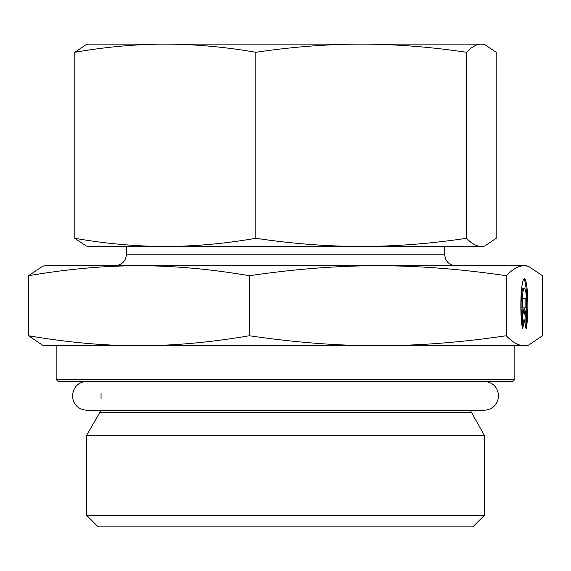 <?xml version="1.0" encoding="UTF-8"?>
<svg xmlns="http://www.w3.org/2000/svg" width="571" height="571" viewBox="0 0 571 571"><rect width="100%" height="100%" fill="white"/><g stroke="black" fill="none" stroke-linecap="round" stroke-linejoin="round"><path stroke-width="0.86" d="M148.667 44.11L421.177 44.11M361.186 44.11L483.045 44.11L484.736 44.567L481.367 44.11C476.528 44.195 471.589 46.922 466.536 52.296C430.641 46.922 395.525 44.195 361.186 44.11C326.84 44.195 291.724 46.922 255.837 52.296C224.995 46.922 194.825 44.195 165.319 44.11C135.812 44.195 105.642 46.922 74.801 52.296L86.264 44.567L87.955 44.11L165.319 44.11M361.186 246.472C395.525 246.394 430.641 243.66 466.536 238.285C471.589 243.66 476.528 246.394 481.367 246.472L484.736 246.022L483.045 246.472L87.955 246.472L86.264 246.022L74.801 238.285C105.642 243.66 135.812 246.394 165.319 246.472C194.825 246.394 224.995 243.66 255.837 238.285C291.724 243.66 326.84 246.394 361.186 246.472L461.361 246.472M484.736 246.022L496.199 238.285L496.199 52.296L484.736 44.567M255.837 238.285L255.837 52.296M466.536 238.285L466.536 52.296M74.801 238.285L74.801 52.296M56.158 379.451L58.085 381.378L512.915 381.378L514.842 379.451L56.158 379.451L56.158 345.726L138.939 345.726L44.595 345.726L42.532 345.177L28.55 335.741C67.535 342.422 104.329 345.755 138.939 345.726C173.541 345.755 210.342 342.422 249.32 335.741C294.693 342.422 337.518 345.755 377.795 345.726L138.939 345.726M514.842 379.451L514.842 345.726L377.795 345.726C418.079 345.755 460.904 342.422 506.27 335.741C512.658 342.422 518.689 345.755 524.364 345.726L377.795 345.726M471.232 412.526L99.768 412.526L86.628 435.288L484.372 435.288L470.29 410.292L484.151 410.292C492.93 409.436 497.748 404.618 498.604 395.839C497.748 387.052 492.93 382.235 484.151 381.378L484.151 381.378M86.628 515.327L98.198 526.89L472.802 526.89L484.372 515.327L86.628 515.327L86.628 435.288M522.515 328.718A27.001 3.512 -90 0 1 520.98 298.369A27.001 3.512 -90 0 1 524.364 278.734A27.001 3.512 -90 0 1 527.74 298.369A27.001 3.512 -90 0 1 526.205 328.718L526.205 316.241A17.644 2.298 90 0 0 526.412 297.798A17.644 2.298 90 0 0 524.364 288.091A17.644 2.298 90 0 0 522.315 297.798A17.644 2.298 90 0 0 522.515 316.241L522.515 328.718M526.205 322.044A27.001 3.512 90 0 0 523.885 278.983M521.559 322.044L521.559 316.241A17.644 2.298 -90 0 1 521.359 297.798A17.644 2.298 -90 0 1 523.407 288.091L524.364 288.091M522.515 316.241L521.559 316.241M522.722 307.919L522.722 298.469L525.998 298.469L525.998 307.919L524.599 307.919L525.998 315.485L525.998 328.718L524.364 319.896L522.722 328.718L522.722 315.485L524.128 307.919L523.172 307.919M522.722 323.571L523.407 319.896L524.364 319.896M525.042 323.571L525.042 315.485L523.885 309.232M525.998 315.485L525.042 315.485M524.599 307.919L524.128 307.919M525.042 307.919L525.042 298.469L522.722 298.469M528.468 345.177L524.364 345.726L528.468 345.177L542.45 335.741L542.45 275.729L528.468 266.3L524.364 265.743C518.689 265.722 512.658 269.048 506.27 275.729L506.27 335.741M506.27 275.729C460.904 269.048 418.079 265.722 377.795 265.743C337.518 265.722 294.693 269.048 249.32 275.729L249.32 335.741M249.32 275.729C210.342 269.048 173.541 265.722 138.939 265.743C104.329 265.722 67.535 269.048 28.55 275.729L28.55 335.741M28.55 275.729L42.532 266.3L44.595 265.743L526.405 265.743L528.468 266.3M377.795 265.743L456.065 265.743C452.36 265.665 449.334 264.195 446.979 261.34L445.601 259.106L444.502 254.181L126.498 254.181L126.498 246.472M99.768 412.526L100.71 410.292L86.849 410.292L484.151 410.292M101.06 393.205L101.06 398.465M484.372 515.327L484.372 435.288M444.502 254.181L444.502 246.472M126.498 254.181C125.813 261.204 121.958 265.058 114.935 265.743M86.849 381.378C78.298 382.013 73.473 386.831 72.396 395.839C73.252 404.618 78.07 409.436 86.849 410.292"/></g></svg>
